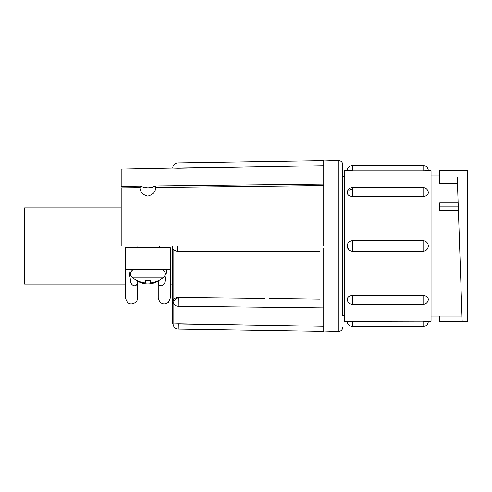 <?xml version="1.0" encoding="UTF-8"?>
<svg xmlns="http://www.w3.org/2000/svg" width="492" height="492" viewBox="0 0 492 492"><rect width="100%" height="100%" fill="white"/><g stroke="black" fill="none" stroke-linecap="round" stroke-linejoin="round"><path stroke-width="0.74" d="M423.083 295.446L352.457 295.446C349.308 295.71 347.573 296.977 347.266 299.247A5.191 5.191 0 0 0 352.457 304.437L423.083 304.437A5.191 5.191 0 0 0 428.28 299.247A5.191 3.672 180 0 0 423.083 295.575L423.083 295.446C426.238 295.71 427.972 296.977 428.28 299.247M423.083 321.122L347.266 321.301A5.191 5.191 0 0 0 352.457 326.491L423.083 326.491A5.191 5.191 0 0 0 428.28 321.301L423.083 321.301L431.047 321.301L431.047 170.699L423.083 170.878L428.28 170.699A5.191 5.191 0 0 0 423.083 165.509L423.083 170.699M352.457 321.122L344.498 321.301L344.498 170.699L352.457 170.878L352.457 165.509L423.083 165.509M428.28 246C427.972 249.149 426.238 250.883 423.083 251.191A5.191 5.191 0 0 0 428.28 246A5.191 5.191 0 0 0 423.083 240.809L423.083 251.191L352.457 251.191L423.083 251.191M347.266 246A5.191 5.191 0 0 0 352.457 251.191L352.457 240.809L423.083 240.809L352.457 240.809A5.191 5.191 0 0 0 347.266 246L348.785 249.672M457.252 176.892L462.185 321.454L467.4 321.454L467.4 170.546L439.7 170.546L439.7 176.892L457.252 176.892L457.486 183.633L439.7 183.633L439.7 176.892M323.724 247.882L323.724 331.387L323.724 331.036L338.293 331.54L338.293 160.46L339.997 160.749C341.749 161.524 342.672 162.87 342.764 164.789L342.764 315.759L344.498 315.759M137.465 297.931L158.233 297.931L158.233 281.141C151.272 284.862 144.353 284.862 137.465 281.141L137.465 297.931C137.871 302.518 131.438 306.104 127.44 302.512L125.349 297.931L125.349 269.37L125.349 284.081L24.6 284.081L24.6 207.919L121.192 207.919M135.048 269.37A4.502 4.502 0 0 0 132.065 277.242A23.831 23.831 0 0 0 137.268 280.735L137.268 280.735M160.65 269.37A4.502 4.502 0 0 1 163.633 277.242L132.065 277.242M269.038 298.435L319.572 299.068M316.817 299.031L271.799 298.466M323.724 331.387L178.233 329.099L178.319 323.908L264.899 325.267L178.319 323.73C171.616 323.798 171.616 323.798 178.319 323.73L173.123 323.908A5.191 5.191 0 0 0 178.233 329.099M316.817 326.196L313.336 326.134M275.28 325.452L271.799 325.39M323.724 307.9L178.258 306.282L178.319 297.42L264.899 298.38L178.319 297.42A5.191 3.672 0 0 0 173.123 301.092A5.191 5.191 0 0 0 178.258 306.282M163.633 277.242A23.831 23.831 0 0 1 158.436 280.735L158.424 280.612A23.813 23.757 180 0 1 151.339 282.826A23.69 16.71 -95.6 0 1 150.361 282.826L150.201 280.612A22.035 21.98 180 0 1 145.497 280.612L145.343 282.826A23.69 16.71 95.6 0 1 144.365 282.826A23.813 23.757 180 0 1 137.274 280.612M344.498 176.241L342.764 176.241L342.764 315.759M144.494 187.79L140.706 186.136L139.98 187.661C139.992 191.917 142.594 194.734 147.797 196.117C152.963 194.604 155.601 191.726 155.712 187.489L155.066 185.976L151.382 187.704C149.094 186.831 146.794 186.862 144.494 187.79M148.412 187.071L151.382 187.704M145.497 280.612A22.035 21.98 180 0 0 150.201 280.612M323.724 160.964L323.724 184.543M172.778 168.098L177.969 168.276C171.271 168.209 171.271 168.209 177.969 168.276L264.899 166.733L177.969 168.098L177.889 162.901A5.191 5.191 0 0 0 172.778 168.098L121.192 169.113L121.192 186.351L140.706 186.136M173.123 301.092L178.319 297.291M264.899 325.267L323.724 326.319M323.724 165.681L264.899 166.733M269.038 166.659L275.28 166.548M313.336 165.865L316.817 165.804M166.886 269.37L164.992 281.787C164.519 286.116 158.055 288.281 158.233 281.141M137.465 281.141C137.649 288.263 131.192 286.141 130.712 281.787L128.812 269.37M155.712 187.489L323.724 185.619L323.724 246L121.192 246L121.192 187.87C121.192 185.89 121.192 185.89 121.192 187.87L139.98 187.661M319.579 251.191L177.452 251.191L264.899 251.191L177.452 251.191L174.98 250.569M170.355 269.37L125.349 269.37L125.349 247.728L170.355 247.728L170.355 297.931L168.485 302.309C165.453 304.653 162.532 304.523 159.728 301.91L158.233 297.931M173.11 248.847L173.11 323.81L172.255 322.943L172.255 246A5.191 5.191 0 0 0 177.452 251.191L177.372 246M264.899 251.191L269.05 251.191M271.799 251.191L316.817 251.191M323.724 185.533L319.572 185.589M316.817 185.625L271.799 186.191M269.038 186.222L265.2 186.271M172.255 322.943L172.255 246M462.185 170.546L467.4 170.546M439.7 316.11L439.7 321.454L462.185 321.454M458.132 202.722L439.7 202.722L439.7 210.724L458.409 210.724L457.486 183.633M352.457 295.446L352.457 304.437M347.266 192.753C347.573 195.023 349.302 196.29 352.457 196.554L352.457 196.425A5.191 3.672 0 0 1 347.266 192.753A5.191 5.191 0 0 1 352.457 187.563L352.457 196.425M423.083 196.425L423.083 196.554C426.238 196.29 427.972 195.023 428.28 192.753A5.191 5.191 0 0 0 423.083 187.563L423.083 196.425A5.191 3.672 0 0 0 428.28 192.753M352.457 196.554L423.083 196.554M348.785 190.22L351.503 189.266M352.457 170.878L423.083 170.878M352.457 321.301L352.457 326.491M423.083 321.301L423.083 326.491M423.083 295.575L423.083 304.437M439.7 206.185L458.255 206.185M352.457 295.575A5.191 3.672 180 0 0 347.266 299.247M352.457 165.509A5.191 5.191 0 0 0 347.266 170.699L352.457 170.699M159.537 246L159.537 247.728M352.457 187.563L423.083 187.563M431.047 316.11L462 316.11M172.255 284.081L170.355 284.081M338.293 331.54L339.997 331.251C341.749 330.476 342.672 329.13 342.764 327.211M323.724 160.945L338.293 160.46M323.724 160.613L177.889 162.901M155.066 185.976L323.724 184.1M431.047 175.89L439.7 175.89M137.895 246L137.895 247.728"/></g></svg>
